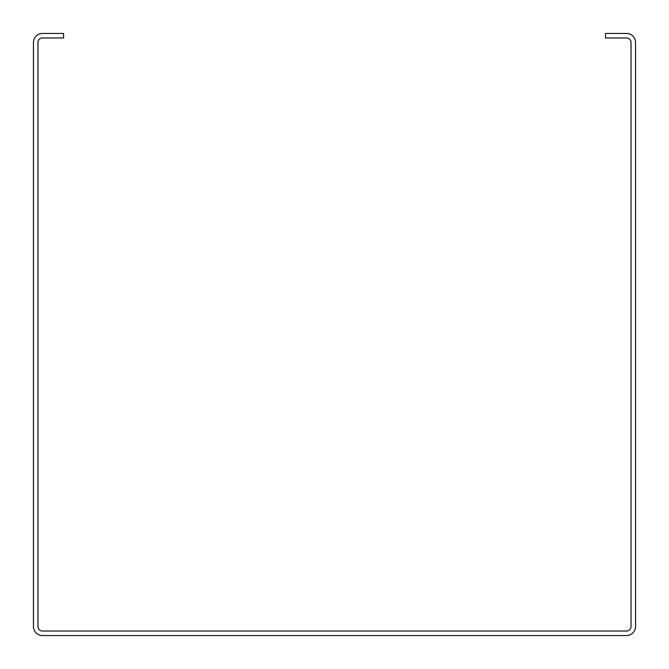 <?xml version="1.0" encoding="UTF-8"?>
<svg xmlns="http://www.w3.org/2000/svg" width="669" height="669" viewBox="0 0 669 669"><rect width="100%" height="100%" fill="white"/><g stroke="black" fill="none" stroke-linecap="round" stroke-linejoin="round"><path stroke-width="1" d="M626.519 33.45L605.445 33.45L605.445 37.966L626.519 37.966A4.516 4.516 0 0 1 631.034 42.481L631.034 626.519A4.516 4.516 0 0 1 626.519 631.034L42.481 631.034A4.516 4.516 0 0 1 37.966 626.519L37.966 42.481A4.516 4.516 0 0 1 42.481 37.966L63.555 37.966L63.555 33.45L42.481 33.45A9.032 9.032 0 0 0 33.45 42.481L33.45 626.519A9.032 9.032 0 0 0 42.481 635.55L626.519 635.55A9.032 9.032 0 0 0 635.55 626.519L635.55 42.481A9.032 9.032 0 0 0 626.519 33.45"/></g></svg>
